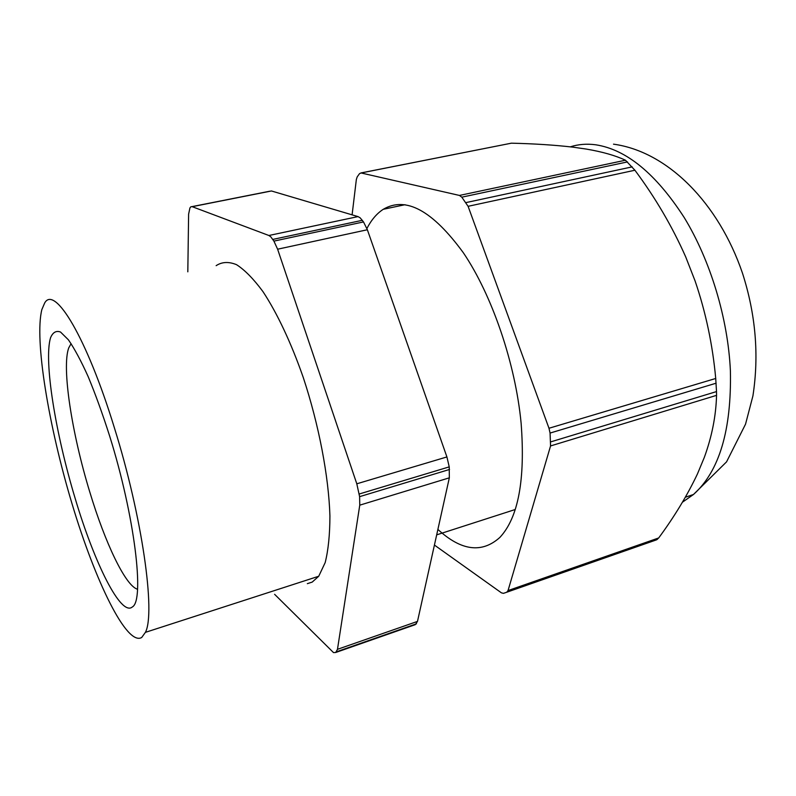 <?xml version="1.0" encoding="UTF-8"?>
<svg xmlns="http://www.w3.org/2000/svg" width="796" height="796" viewBox="0 0 796 796"><rect width="100%" height="100%" fill="white"/><g stroke="black" fill="none" stroke-linecap="round" stroke-linejoin="round"><path stroke-width="1.19" d="M352.101 214.84L356.349 179.478L357.195 176.881L359.533 173.637L361.076 172.961L459.441 195.438L461.799 197.169L468.098 206.313L548.981 428.258L550.066 433.064L550.563 445.939L508.037 590.572L506.744 592.234L656.531 539.847L658.7 537.947L508.037 590.572M506.744 592.234L503.46 593.348L501.43 592.841L434.417 545.061M437.89 529.42C461.232 550.872 481.888 553.548 499.848 537.449C518.345 517.649 525.43 479.53 521.111 423.104C515.4 363.294 492.027 295.077 463.332 252.74C432.477 210.482 405.791 196.005 383.264 209.298C376.797 213.507 371.344 219.905 366.906 228.502M658.7 537.947C674.461 516.554 687.376 495.212 697.445 473.938L704.311 457.421C711.932 436.477 716.012 415.781 716.549 395.353L716.509 391.582L550.852 441.84M360.956 172.941L511.39 143.18C534.166 143.708 554.673 145.031 572.911 147.151L586.294 149.071C602.383 151.807 615.437 155.528 625.467 160.225L634.909 170.235C655.367 197.716 672.302 226.611 685.714 256.919L695.107 280.998C705.763 312.231 712.639 344.728 715.723 378.478L716.509 391.582M363.513 221.935L273.914 241.118L277.615 249.208L367.364 229.745L363.513 221.935L360.17 217.845L358.031 216.602L268.889 235.497L192.194 206.681L271.446 190.97L358.031 216.602M367.364 229.745L446.914 456.944L356.797 483.799L277.615 249.208M449.531 469.461L359.613 496.654L359.762 505.161L449.332 477.829L449.233 466.874L446.914 456.944M449.332 477.829L417.492 621.397L337.474 649.327L359.762 505.161M274.6 594.304L333.504 652.591L335.703 652.501L415.323 624.641L417.492 621.397M273.914 241.118L270.819 236.84L268.889 235.497M359.613 496.654L356.797 483.799M335.703 652.501L337.474 649.327M192.194 206.681L190.921 206.731L189.936 207.915L188.612 214.154L187.816 271.834M114.335 427.651C86.555 336.957 54.576 284.819 44.656 303.017L41.87 309.535C34.208 339.673 48.705 426.258 72.038 503.778C95.241 581.299 126.763 646.382 141.698 637.487L145.409 632.352C155.708 613.079 142.325 516.942 114.335 427.651M307.336 583.667L312.221 582.085L318.728 576.244L325.176 562.603C328.29 550.195 329.872 534.633 329.922 515.927C328.698 476.346 318.937 425.014 303.356 377.772C291.246 342.986 277.117 313.057 262.969 291.625C253.635 278.988 244.83 270.003 236.551 264.68C228.751 261.496 221.945 261.824 216.144 265.665M550.563 445.939L716.549 395.353M716.111 383.204L550.066 433.064M715.723 378.478L548.981 428.258M634.909 170.235L468.098 206.313M632.193 166.871L466.098 202.572M627.507 161.906L461.799 197.169M625.467 160.225L459.441 195.438M511.39 143.18L361.076 172.961M682.461 502.196L693.485 494.485C719.285 471.381 731.594 430.198 730.4 370.926C728.032 318.599 710.44 260.411 684.142 217.427C655.884 173.737 626.422 149.519 595.756 144.792C586.742 143.598 578.264 144.285 570.314 146.842M71.073 343.663L68.725 347.912C61.551 367.483 71.879 433.611 89.769 491.958C105.032 542.663 125.38 585.766 137.519 589.259M75.113 498.256C94.435 563.23 120.982 616.94 132.395 606.92C144.773 600.443 134.783 516.335 109.659 436.069C102.644 414.119 95.49 394.338 88.207 376.717C81.063 360.877 74.456 348.568 68.396 339.802L60.516 332.022C56.108 330.41 52.775 332.36 50.496 337.882C43.69 361.135 55.511 433.332 75.113 498.256M362.349 220.303L272.829 239.417M449.233 466.874L359.245 493.998M657.426 539.33L507.4 591.786M405.005 204.711L383.264 209.298M613.507 144.166C667.665 151.558 718.619 203.129 742.459 273.118C755.712 314.32 759.195 355.265 752.917 395.92L745.544 424.149L726.559 461.849L693.485 494.485L685.366 497.231M436.686 534.852L515.231 509.51M416.467 623.805L336.668 651.715M192.005 206.622L269.735 191.219M318.728 576.244L145.409 632.352"/></g></svg>
